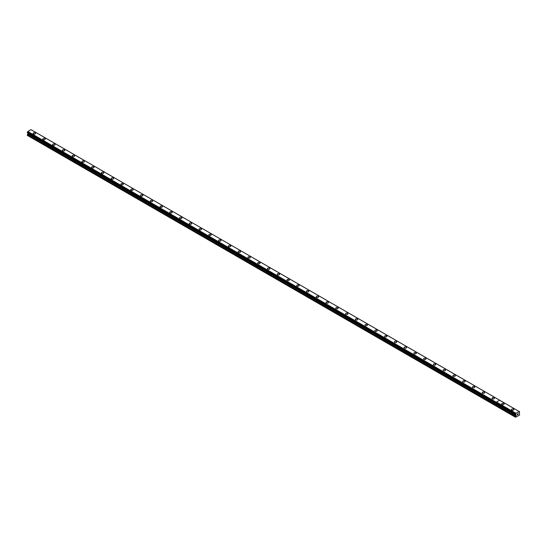 <?xml version="1.0" encoding="UTF-8"?>
<svg xmlns="http://www.w3.org/2000/svg" width="547" height="547" viewBox="0 0 547 547"><rect width="100%" height="100%" fill="white"/><g stroke="black" fill="none" stroke-linecap="round" stroke-linejoin="round"><path stroke-width="0.82" d="M501.722 403.953A1.21 0.697 180 0 1 502.467 403.31A1.21 0.697 180 0 1 503.787 403.46A1.21 0.697 180 0 1 504.136 403.953A1.21 0.697 180 0 1 503.39 404.595A1.21 0.697 180 0 1 502.078 404.445A1.21 0.697 180 0 1 501.722 403.953A1.21 0.697 180 0 1 502.467 403.31A1.21 0.697 180 0 1 503.787 403.46A1.21 0.697 180 0 1 504.136 403.953M511.486 409.587A1.21 0.697 180 0 1 512.231 408.944A1.21 0.697 180 0 1 513.551 409.094A1.21 0.697 180 0 1 513.9 409.594A1.21 0.697 180 0 1 513.154 410.236A1.21 0.697 180 0 1 511.842 410.086A1.21 0.697 180 0 1 511.486 409.587A1.21 0.697 180 0 1 512.231 408.944A1.21 0.697 180 0 1 513.551 409.094A1.21 0.697 180 0 1 513.9 409.587M517.079 415.009L517.462 414.031M517.729 414.072L518.077 413.751M517.988 414.168L517.783 414.558L517.982 414.168M517.783 414.558L518.139 414.352L517.783 414.558M517.688 414.66L518.064 413.833M515.541 414.619L515.855 414.804L515.5 414.216L515.985 413.327L519.165 411.488L519.65 411.816L519.103 413.265L519.65 414.216L519.411 415.221L515.5 417.231L515.999 415.665L496.471 404.397L495.972 405.956L496.471 404.397L27.842 133.837L27.35 134.781L27.35 135.403L515.5 417.231M515.999 415.665L515.855 414.804M516.047 415.488L496.471 404.397L496.526 403.754L496.526 404.212L27.842 133.837M516.047 415.029L27.897 133.195L27.897 133.659M515.999 414.906L27.706 132.989M495.972 403.324L27.35 132.764L496.013 403.344M519.165 411.488L499.643 400.213L496.457 402.052L495.972 402.941L27.384 132.319L27.35 132.764M515.985 413.327L496.457 402.052L499.643 400.213L31.015 129.66L27.835 131.499L27.384 132.319M33.1 133.393A1.21 0.697 180 0 1 33.846 132.75A1.21 0.697 180 0 1 35.158 132.9A1.21 0.697 180 0 1 35.514 133.4A1.21 0.697 180 0 1 34.769 134.042A1.21 0.697 180 0 1 33.449 133.885A1.21 0.697 180 0 1 33.1 133.393A1.21 0.697 180 0 1 33.846 132.75A1.21 0.697 180 0 1 35.158 132.9A1.21 0.697 180 0 1 35.514 133.393M42.864 139.034A1.21 0.697 180 0 1 43.61 138.384A1.21 0.697 180 0 1 44.922 138.541A1.21 0.697 180 0 1 45.278 139.034A1.21 0.697 180 0 1 44.533 139.676A1.21 0.697 180 0 1 43.213 139.526A1.21 0.697 180 0 1 42.864 139.034A1.21 0.697 180 0 1 43.61 138.391A1.21 0.697 180 0 1 44.922 138.541A1.21 0.697 180 0 1 45.278 139.034M52.621 144.668A1.21 0.697 180 0 1 53.367 144.025A1.21 0.697 180 0 1 54.686 144.176A1.21 0.697 180 0 1 55.042 144.668A1.21 0.697 180 0 1 54.297 145.311A1.21 0.697 180 0 1 52.977 145.16A1.21 0.697 180 0 1 52.621 144.668A1.21 0.697 180 0 1 53.367 144.025A1.21 0.697 180 0 1 54.686 144.176A1.21 0.697 180 0 1 55.042 144.668M62.385 150.309A1.21 0.697 180 0 1 63.131 149.659A1.21 0.697 180 0 1 64.45 149.816A1.21 0.697 180 0 1 64.806 150.309M64.45 149.81A1.21 0.697 180 0 1 64.806 150.302A1.21 0.697 180 0 1 64.061 150.951A1.21 0.697 180 0 1 62.741 150.801A1.21 0.697 180 0 1 62.385 150.302A1.21 0.697 180 0 1 63.131 149.659A1.21 0.697 180 0 1 64.45 149.81M72.149 155.943A1.21 0.697 180 0 1 72.895 155.3A1.21 0.697 180 0 1 74.214 155.451A1.21 0.697 180 0 1 74.563 155.943A1.21 0.697 180 0 1 73.818 156.586A1.21 0.697 180 0 1 72.505 156.435A1.21 0.697 180 0 1 72.149 155.943A1.21 0.697 180 0 1 72.895 155.3A1.21 0.697 180 0 1 74.214 155.451A1.21 0.697 180 0 1 74.563 155.943M81.913 161.577A1.21 0.697 180 0 1 82.659 160.934A1.21 0.697 180 0 1 83.978 161.085A1.21 0.697 180 0 1 84.327 161.577A1.21 0.697 180 0 1 83.582 162.22A1.21 0.697 180 0 1 82.269 162.069A1.21 0.697 180 0 1 81.913 161.577A1.21 0.697 180 0 1 82.659 160.934A1.21 0.697 180 0 1 83.978 161.085A1.21 0.697 180 0 1 84.327 161.577M91.677 167.218A1.21 0.697 180 0 1 92.422 166.568A1.21 0.697 180 0 1 93.735 166.719A1.21 0.697 180 0 1 94.091 167.218A1.21 0.697 180 0 1 93.346 167.861A1.21 0.697 180 0 1 92.033 167.71A1.21 0.697 180 0 1 91.677 167.218A1.21 0.697 180 0 1 92.422 166.575A1.21 0.697 180 0 1 93.735 166.726A1.21 0.697 180 0 1 94.091 167.218M101.441 172.852A1.21 0.697 180 0 1 102.186 172.209A1.21 0.697 180 0 1 103.499 172.36A1.21 0.697 180 0 1 103.855 172.852A1.21 0.697 180 0 1 103.109 173.495A1.21 0.697 180 0 1 101.79 173.344A1.21 0.697 180 0 1 101.441 172.852A1.21 0.697 180 0 1 102.186 172.209A1.21 0.697 180 0 1 103.499 172.36A1.21 0.697 180 0 1 103.855 172.852M111.205 178.486A1.21 0.697 180 0 1 111.95 177.843A1.21 0.697 180 0 1 113.263 177.994A1.21 0.697 180 0 1 113.619 178.486A1.21 0.697 180 0 1 112.873 179.136A1.21 0.697 180 0 1 111.554 178.978A1.21 0.697 180 0 1 111.205 178.486A1.21 0.697 180 0 1 111.95 177.843A1.21 0.697 180 0 1 113.263 177.994A1.21 0.697 180 0 1 113.619 178.486M120.962 184.127A1.21 0.697 180 0 1 121.714 183.477A1.21 0.697 180 0 1 123.027 183.635A1.21 0.697 180 0 1 123.383 184.127A1.21 0.697 180 0 1 122.637 184.77A1.21 0.697 180 0 1 121.318 184.619A1.21 0.697 180 0 1 120.962 184.127A1.21 0.697 180 0 1 121.714 183.484A1.21 0.697 180 0 1 123.027 183.635A1.21 0.697 180 0 1 123.383 184.127M130.726 189.761A1.21 0.697 180 0 1 131.471 189.118A1.21 0.697 180 0 1 132.791 189.269A1.21 0.697 180 0 1 133.147 189.761A1.21 0.697 180 0 1 132.401 190.404A1.21 0.697 180 0 1 131.082 190.253A1.21 0.697 180 0 1 130.726 189.761A1.21 0.697 180 0 1 131.471 189.118A1.21 0.697 180 0 1 132.791 189.269A1.21 0.697 180 0 1 133.147 189.761M140.49 195.402A1.21 0.697 180 0 1 141.235 194.753A1.21 0.697 180 0 1 142.555 194.903A1.21 0.697 180 0 1 142.911 195.402M142.555 194.903A1.21 0.697 180 0 1 142.911 195.395A1.21 0.697 180 0 1 142.158 196.045A1.21 0.697 180 0 1 140.846 195.894A1.21 0.697 180 0 1 140.49 195.395A1.21 0.697 180 0 1 141.235 194.753A1.21 0.697 180 0 1 142.555 194.903M150.254 201.036A1.21 0.697 180 0 1 150.999 200.393A1.21 0.697 180 0 1 152.319 200.544A1.21 0.697 180 0 1 152.668 201.036A1.21 0.697 180 0 1 151.922 201.679A1.21 0.697 180 0 1 150.61 201.528A1.21 0.697 180 0 1 150.254 201.036A1.21 0.697 180 0 1 150.999 200.393A1.21 0.697 180 0 1 152.319 200.544A1.21 0.697 180 0 1 152.668 201.036M160.018 206.67A1.21 0.697 180 0 1 160.763 206.028A1.21 0.697 180 0 1 162.083 206.178A1.21 0.697 180 0 1 162.432 206.67A1.21 0.697 180 0 1 161.686 207.313A1.21 0.697 180 0 1 160.374 207.163A1.21 0.697 180 0 1 160.018 206.67A1.21 0.697 180 0 1 160.763 206.028A1.21 0.697 180 0 1 162.083 206.178A1.21 0.697 180 0 1 162.432 206.67M169.782 212.311A1.21 0.697 180 0 1 170.527 211.662A1.21 0.697 180 0 1 171.84 211.812A1.21 0.697 180 0 1 172.196 212.311A1.21 0.697 180 0 1 171.45 212.954A1.21 0.697 180 0 1 170.131 212.804A1.21 0.697 180 0 1 169.782 212.311A1.21 0.697 180 0 1 170.527 211.662A1.21 0.697 180 0 1 171.84 211.819A1.21 0.697 180 0 1 172.196 212.311M179.546 217.945A1.21 0.697 180 0 1 180.291 217.303A1.21 0.697 180 0 1 181.604 217.453A1.21 0.697 180 0 1 181.96 217.945A1.21 0.697 180 0 1 181.214 218.588A1.21 0.697 180 0 1 179.895 218.438A1.21 0.697 180 0 1 179.546 217.945A1.21 0.697 180 0 1 180.291 217.303A1.21 0.697 180 0 1 181.604 217.453A1.21 0.697 180 0 1 181.96 217.945M189.303 223.579A1.21 0.697 180 0 1 190.055 222.937A1.21 0.697 180 0 1 191.368 223.087A1.21 0.697 180 0 1 191.723 223.579A1.21 0.697 180 0 1 190.978 224.222A1.21 0.697 180 0 1 189.659 224.072A1.21 0.697 180 0 1 189.303 223.579A1.21 0.697 180 0 1 190.055 222.937A1.21 0.697 180 0 1 191.368 223.087A1.21 0.697 180 0 1 191.723 223.579M199.067 229.22A1.21 0.697 180 0 1 199.812 228.571A1.21 0.697 180 0 1 201.132 228.721A1.21 0.697 180 0 1 201.487 229.22A1.21 0.697 180 0 1 200.742 229.863A1.21 0.697 180 0 1 199.423 229.713A1.21 0.697 180 0 1 199.067 229.22A1.21 0.697 180 0 1 199.812 228.578A1.21 0.697 180 0 1 201.132 228.728A1.21 0.697 180 0 1 201.487 229.22M208.831 234.854A1.21 0.697 180 0 1 209.576 234.212A1.21 0.697 180 0 1 210.896 234.362A1.21 0.697 180 0 1 211.251 234.854A1.21 0.697 180 0 1 210.506 235.497A1.21 0.697 180 0 1 209.186 235.347A1.21 0.697 180 0 1 208.831 234.854A1.21 0.697 180 0 1 209.576 234.212A1.21 0.697 180 0 1 210.896 234.362A1.21 0.697 180 0 1 211.251 234.854M218.595 240.495A1.21 0.697 180 0 1 219.34 239.846A1.21 0.697 180 0 1 220.66 239.996A1.21 0.697 180 0 1 221.009 240.495M220.66 239.996A1.21 0.697 180 0 1 221.009 240.489A1.21 0.697 180 0 1 220.263 241.138A1.21 0.697 180 0 1 218.95 240.981A1.21 0.697 180 0 1 218.595 240.489A1.21 0.697 180 0 1 219.34 239.846A1.21 0.697 180 0 1 220.66 239.996M228.359 246.129A1.21 0.697 180 0 1 229.104 245.48A1.21 0.697 180 0 1 230.424 245.637A1.21 0.697 180 0 1 230.772 246.129A1.21 0.697 180 0 1 230.027 246.772A1.21 0.697 180 0 1 228.714 246.622A1.21 0.697 180 0 1 228.359 246.129A1.21 0.697 180 0 1 229.104 245.487A1.21 0.697 180 0 1 230.424 245.637A1.21 0.697 180 0 1 230.772 246.129M238.123 251.764A1.21 0.697 180 0 1 238.868 251.121A1.21 0.697 180 0 1 240.181 251.271A1.21 0.697 180 0 1 240.536 251.764A1.21 0.697 180 0 1 239.791 252.406A1.21 0.697 180 0 1 238.478 252.256A1.21 0.697 180 0 1 238.123 251.764A1.21 0.697 180 0 1 238.868 251.121A1.21 0.697 180 0 1 240.181 251.271A1.21 0.697 180 0 1 240.536 251.764M247.887 257.398A1.21 0.697 180 0 1 248.632 256.755A1.21 0.697 180 0 1 249.945 256.905A1.21 0.697 180 0 1 250.3 257.405A1.21 0.697 180 0 1 249.555 258.047A1.21 0.697 180 0 1 248.235 257.897A1.21 0.697 180 0 1 247.887 257.398A1.21 0.697 180 0 1 248.632 256.755A1.21 0.697 180 0 1 249.945 256.912A1.21 0.697 180 0 1 250.3 257.398M257.651 263.039A1.21 0.697 180 0 1 258.396 262.396A1.21 0.697 180 0 1 259.709 262.546A1.21 0.697 180 0 1 260.064 263.039A1.21 0.697 180 0 1 259.319 263.681A1.21 0.697 180 0 1 257.999 263.531A1.21 0.697 180 0 1 257.651 263.039A1.21 0.697 180 0 1 258.396 262.396A1.21 0.697 180 0 1 259.709 262.546A1.21 0.697 180 0 1 260.064 263.039M267.408 268.673A1.21 0.697 180 0 1 268.153 268.03A1.21 0.697 180 0 1 269.473 268.18A1.21 0.697 180 0 1 269.828 268.673A1.21 0.697 180 0 1 269.083 269.315A1.21 0.697 180 0 1 267.763 269.165A1.21 0.697 180 0 1 267.408 268.673A1.21 0.697 180 0 1 268.153 268.03A1.21 0.697 180 0 1 269.473 268.18A1.21 0.697 180 0 1 269.828 268.673M277.172 274.314A1.21 0.697 180 0 1 277.917 273.664A1.21 0.697 180 0 1 279.237 273.815A1.21 0.697 180 0 1 279.592 274.314A1.21 0.697 180 0 1 278.847 274.956A1.21 0.697 180 0 1 277.527 274.806A1.21 0.697 180 0 1 277.172 274.314A1.21 0.697 180 0 1 277.917 273.671A1.21 0.697 180 0 1 279.237 273.821A1.21 0.697 180 0 1 279.592 274.314M286.936 279.948A1.21 0.697 180 0 1 287.681 279.305A1.21 0.697 180 0 1 289.001 279.455A1.21 0.697 180 0 1 289.349 279.948A1.21 0.697 180 0 1 288.604 280.59A1.21 0.697 180 0 1 287.291 280.44A1.21 0.697 180 0 1 286.936 279.948A1.21 0.697 180 0 1 287.681 279.305A1.21 0.697 180 0 1 289.001 279.455A1.21 0.697 180 0 1 289.349 279.948M296.7 285.589A1.21 0.697 180 0 1 297.445 284.939A1.21 0.697 180 0 1 298.765 285.09A1.21 0.697 180 0 1 299.113 285.589M298.765 285.09A1.21 0.697 180 0 1 299.113 285.582A1.21 0.697 180 0 1 298.368 286.231A1.21 0.697 180 0 1 297.055 286.074A1.21 0.697 180 0 1 296.7 285.582A1.21 0.697 180 0 1 297.445 284.939A1.21 0.697 180 0 1 298.765 285.09M306.464 291.223A1.21 0.697 180 0 1 307.209 290.573A1.21 0.697 180 0 1 308.522 290.731A1.21 0.697 180 0 1 308.877 291.223A1.21 0.697 180 0 1 308.132 291.866A1.21 0.697 180 0 1 306.819 291.715A1.21 0.697 180 0 1 306.464 291.223A1.21 0.697 180 0 1 307.209 290.58A1.21 0.697 180 0 1 308.522 290.731A1.21 0.697 180 0 1 308.877 291.223M316.228 296.857A1.21 0.697 180 0 1 316.973 296.214A1.21 0.697 180 0 1 318.286 296.365A1.21 0.697 180 0 1 318.641 296.857A1.21 0.697 180 0 1 317.896 297.5A1.21 0.697 180 0 1 316.576 297.349A1.21 0.697 180 0 1 316.228 296.857A1.21 0.697 180 0 1 316.973 296.214A1.21 0.697 180 0 1 318.286 296.365A1.21 0.697 180 0 1 318.641 296.857M325.991 302.491A1.21 0.697 180 0 1 326.737 301.848A1.21 0.697 180 0 1 328.05 301.999A1.21 0.697 180 0 1 328.405 302.498A1.21 0.697 180 0 1 327.66 303.141A1.21 0.697 180 0 1 326.34 302.99A1.21 0.697 180 0 1 325.991 302.491A1.21 0.697 180 0 1 326.737 301.848A1.21 0.697 180 0 1 328.05 301.999A1.21 0.697 180 0 1 328.405 302.491M335.749 308.132A1.21 0.697 180 0 1 336.494 307.489A1.21 0.697 180 0 1 337.814 307.64A1.21 0.697 180 0 1 338.169 308.132A1.21 0.697 180 0 1 337.424 308.775A1.21 0.697 180 0 1 336.104 308.624A1.21 0.697 180 0 1 335.749 308.132A1.21 0.697 180 0 1 336.494 307.489A1.21 0.697 180 0 1 337.814 307.64A1.21 0.697 180 0 1 338.169 308.132M345.513 313.766A1.21 0.697 180 0 1 346.258 313.123A1.21 0.697 180 0 1 347.577 313.274A1.21 0.697 180 0 1 347.933 313.766A1.21 0.697 180 0 1 347.188 314.409A1.21 0.697 180 0 1 345.868 314.258A1.21 0.697 180 0 1 345.513 313.766A1.21 0.697 180 0 1 346.258 313.123A1.21 0.697 180 0 1 347.577 313.274A1.21 0.697 180 0 1 347.933 313.766M355.276 319.407A1.21 0.697 180 0 1 356.022 318.757A1.21 0.697 180 0 1 357.341 318.908A1.21 0.697 180 0 1 357.697 319.407A1.21 0.697 180 0 1 356.945 320.05A1.21 0.697 180 0 1 355.632 319.899A1.21 0.697 180 0 1 355.276 319.407A1.21 0.697 180 0 1 356.022 318.757A1.21 0.697 180 0 1 357.341 318.915A1.21 0.697 180 0 1 357.697 319.407M365.04 325.041A1.21 0.697 180 0 1 365.786 324.398A1.21 0.697 180 0 1 367.105 324.549A1.21 0.697 180 0 1 367.454 325.041A1.21 0.697 180 0 1 366.709 325.684A1.21 0.697 180 0 1 365.396 325.533A1.21 0.697 180 0 1 365.04 325.041A1.21 0.697 180 0 1 365.786 324.398A1.21 0.697 180 0 1 367.105 324.549A1.21 0.697 180 0 1 367.454 325.041M374.804 330.675A1.21 0.697 180 0 1 375.55 330.032A1.21 0.697 180 0 1 376.869 330.183A1.21 0.697 180 0 1 377.218 330.675A1.21 0.697 180 0 1 376.473 331.325A1.21 0.697 180 0 1 375.16 331.167A1.21 0.697 180 0 1 374.804 330.675A1.21 0.697 180 0 1 375.55 330.032A1.21 0.697 180 0 1 376.869 330.183A1.21 0.697 180 0 1 377.218 330.675M384.568 336.316A1.21 0.697 180 0 1 385.314 335.667A1.21 0.697 180 0 1 386.626 335.817A1.21 0.697 180 0 1 386.982 336.316A1.21 0.697 180 0 1 386.237 336.959A1.21 0.697 180 0 1 384.917 336.808A1.21 0.697 180 0 1 384.568 336.316A1.21 0.697 180 0 1 385.314 335.673A1.21 0.697 180 0 1 386.626 335.824A1.21 0.697 180 0 1 386.982 336.316M394.332 341.95A1.21 0.697 180 0 1 395.078 341.307A1.21 0.697 180 0 1 396.39 341.458A1.21 0.697 180 0 1 396.746 341.95A1.21 0.697 180 0 1 396.001 342.593A1.21 0.697 180 0 1 394.681 342.443A1.21 0.697 180 0 1 394.332 341.95A1.21 0.697 180 0 1 395.078 341.307A1.21 0.697 180 0 1 396.39 341.458A1.21 0.697 180 0 1 396.746 341.95M404.089 347.584A1.21 0.697 180 0 1 404.842 346.942A1.21 0.697 180 0 1 406.154 347.092A1.21 0.697 180 0 1 406.51 347.591A1.21 0.697 180 0 1 405.765 348.234A1.21 0.697 180 0 1 404.445 348.077A1.21 0.697 180 0 1 404.089 347.584A1.21 0.697 180 0 1 404.842 346.942A1.21 0.697 180 0 1 406.154 347.092A1.21 0.697 180 0 1 406.51 347.584M413.853 353.225A1.21 0.697 180 0 1 414.599 352.576A1.21 0.697 180 0 1 415.918 352.733A1.21 0.697 180 0 1 416.274 353.225A1.21 0.697 180 0 1 415.529 353.868A1.21 0.697 180 0 1 414.209 353.718A1.21 0.697 180 0 1 413.853 353.225A1.21 0.697 180 0 1 414.599 352.583A1.21 0.697 180 0 1 415.918 352.733A1.21 0.697 180 0 1 416.274 353.225M423.617 358.859A1.21 0.697 180 0 1 424.363 358.217A1.21 0.697 180 0 1 425.682 358.367A1.21 0.697 180 0 1 426.038 358.859A1.21 0.697 180 0 1 425.286 359.502A1.21 0.697 180 0 1 423.973 359.352A1.21 0.697 180 0 1 423.617 358.859A1.21 0.697 180 0 1 424.363 358.217A1.21 0.697 180 0 1 425.682 358.367A1.21 0.697 180 0 1 426.038 358.859M433.381 364.493A1.21 0.697 180 0 1 434.127 363.851A1.21 0.697 180 0 1 435.446 364.001A1.21 0.697 180 0 1 435.795 364.5A1.21 0.697 180 0 1 435.05 365.143A1.21 0.697 180 0 1 433.737 364.993A1.21 0.697 180 0 1 433.381 364.493A1.21 0.697 180 0 1 434.127 363.851A1.21 0.697 180 0 1 435.446 364.008A1.21 0.697 180 0 1 435.795 364.493M443.145 370.134A1.21 0.697 180 0 1 443.891 369.492A1.21 0.697 180 0 1 445.21 369.642A1.21 0.697 180 0 1 445.559 370.134A1.21 0.697 180 0 1 444.814 370.777A1.21 0.697 180 0 1 443.501 370.627A1.21 0.697 180 0 1 443.145 370.134A1.21 0.697 180 0 1 443.891 369.492A1.21 0.697 180 0 1 445.21 369.642A1.21 0.697 180 0 1 445.559 370.134M452.909 375.768A1.21 0.697 180 0 1 453.654 375.126A1.21 0.697 180 0 1 454.967 375.276A1.21 0.697 180 0 1 455.323 375.768A1.21 0.697 180 0 1 454.578 376.411A1.21 0.697 180 0 1 453.265 376.261A1.21 0.697 180 0 1 452.909 375.768A1.21 0.697 180 0 1 453.654 375.126A1.21 0.697 180 0 1 454.967 375.276A1.21 0.697 180 0 1 455.323 375.768M462.673 381.409A1.21 0.697 180 0 1 463.418 380.76A1.21 0.697 180 0 1 464.731 380.91A1.21 0.697 180 0 1 465.087 381.409A1.21 0.697 180 0 1 464.341 382.052A1.21 0.697 180 0 1 463.022 381.902A1.21 0.697 180 0 1 462.673 381.409A1.21 0.697 180 0 1 463.418 380.767A1.21 0.697 180 0 1 464.731 380.917A1.21 0.697 180 0 1 465.087 381.409M472.437 387.044A1.21 0.697 180 0 1 473.182 386.401A1.21 0.697 180 0 1 474.495 386.551A1.21 0.697 180 0 1 474.851 387.044A1.21 0.697 180 0 1 474.105 387.686A1.21 0.697 180 0 1 472.786 387.536A1.21 0.697 180 0 1 472.437 387.044A1.21 0.697 180 0 1 473.182 386.401A1.21 0.697 180 0 1 474.495 386.551A1.21 0.697 180 0 1 474.851 387.044M482.194 392.678A1.21 0.697 180 0 1 482.939 392.035A1.21 0.697 180 0 1 484.259 392.185A1.21 0.697 180 0 1 484.615 392.684A1.21 0.697 180 0 1 483.869 393.327A1.21 0.697 180 0 1 482.55 393.17A1.21 0.697 180 0 1 482.194 392.678A1.21 0.697 180 0 1 482.939 392.035A1.21 0.697 180 0 1 484.259 392.185A1.21 0.697 180 0 1 484.615 392.678M491.958 398.319A1.21 0.697 180 0 1 492.703 397.669A1.21 0.697 180 0 1 494.023 397.826A1.21 0.697 180 0 1 494.379 398.319A1.21 0.697 180 0 1 493.633 398.961A1.21 0.697 180 0 1 492.314 398.811A1.21 0.697 180 0 1 491.958 398.319A1.21 0.697 180 0 1 492.703 397.676A1.21 0.697 180 0 1 494.023 397.826A1.21 0.697 180 0 1 494.379 398.319M515.842 413.6L27.835 131.499M27.692 131.765L496.314 402.325L496.013 402.879L515.541 414.147M31.152 129.735L519.301 411.57L31.015 129.66M515.848 413.559L27.699 131.724M515.5 414.216L27.35 132.381M515.554 416.431L27.405 134.603M515.5 416.616L27.35 134.781M515.513 414.626L27.364 132.791M515.862 414.831L27.712 132.996"/></g></svg>
